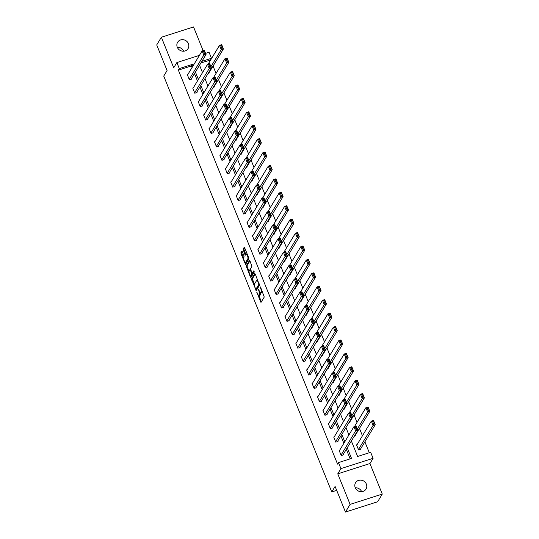 <?xml version="1.0" encoding="UTF-8"?>
<svg xmlns="http://www.w3.org/2000/svg" width="539" height="539" viewBox="0 0 539 539"><rect width="100%" height="100%" fill="white"/><g stroke="black" fill="none" stroke-linecap="round" stroke-linejoin="round"><path stroke-width="0.81" d="M256.719 292.138L260.977 302.453L264.258 297.029L260.478 286.91L260.687 288.493A2.998 0.876 -107.7 0 1 261.199 292.158L260.923 292.61A2.998 0.876 -107.7 0 1 260.748 292.765A2.998 0.876 -107.7 0 1 259.252 290.871L258.417 289.335L258.996 291.296A2.998 0.876 -107.7 0 1 259.502 294.961L259.225 295.412A2.998 0.876 -107.7 0 1 259.05 295.567A2.998 0.876 -107.7 0 1 257.554 293.674L256.719 292.138M177.277 47.21A6.111 5.666 31.2 0 0 182.452 51.165A6.111 5.666 31.2 0 0 188.071 48.598A6.111 5.666 31.2 0 0 188.407 43.652A6.111 5.666 31.2 0 0 183.233 39.697A6.111 5.666 31.2 0 0 177.614 42.264A6.111 5.666 31.2 0 0 177.277 47.21M355.235 487.674A6.111 5.666 31.2 0 0 360.409 491.629A6.111 5.666 31.2 0 0 366.028 489.055A6.111 5.666 31.2 0 0 366.365 484.11A6.111 5.666 31.2 0 0 361.191 480.155A6.111 5.666 31.2 0 0 355.572 482.728A6.111 5.666 31.2 0 0 355.235 487.674M242.341 251.78L241.876 251.187L240.899 252.757L241.061 253.903L245.555 264.46L248.89 258.983L248.728 257.837L244.706 247.873L244.18 247.334L243.069 249.173L244.949 254.583L245.42 255.169L246.027 254.213A2.506 0.734 -107.7 0 1 246.175 254.085A2.506 0.734 -107.7 0 1 247.536 255.951A2.506 0.734 -107.7 0 1 247.852 258.733L245.69 262.304A2.506 0.734 -107.7 0 1 245.541 262.432A2.506 0.734 -107.7 0 1 244.18 260.559A2.506 0.734 -107.7 0 1 243.864 257.783L244.066 256.045L242.341 251.78M192.052 67.53L191.412 65.947L178.369 70.117L179.298 68.588L176.866 62.564L199.423 55.349M345.452 512.05L350.101 504.376L382.279 494.081L377.637 501.755L345.452 512.05L335.096 486.414L331.754 491.939L163.735 76.08L167.077 70.555L156.721 44.919L161.363 37.245L173.706 67.786L176.866 62.564M382.279 494.081L369.943 463.54L337.758 473.835L350.101 504.376M337.758 473.835L340.917 468.613L338.485 462.59L351.529 458.419L347.244 447.801M178.369 70.117L337.555 464.126L338.485 462.59M251.511 279.02L256.22 290.669L259.502 285.246L255.318 274.135L254.792 273.596L251.511 279.02L252.38 278.744L254.428 284.558M250.392 276.999L246.202 265.889L249.49 260.465L250.008 261.004L251.895 266.414L250.561 268.617L250.723 269.763L252.333 273.185L253.808 270.807L254.253 272.027L250.911 277.545L250.392 276.999L251.262 276.723L250.79 275.557M203.095 50.585L193.548 26.95L161.363 37.245M331.754 491.939L336.693 490.362M350.161 458.857L346.314 449.337M343.875 443.301L340.891 435.916M338.452 429.879L335.467 422.495M333.028 416.458L330.05 409.074M327.604 403.037L324.626 395.653M322.187 389.616L319.203 382.239M316.764 376.195L313.779 368.817M311.34 362.774L308.355 355.396M305.916 349.353L302.938 341.975M300.499 335.938L297.515 328.554M295.076 322.517L292.091 315.133M289.652 309.096L286.667 301.712M284.228 295.675L281.25 288.291M278.804 282.254L275.827 274.87M273.388 268.833L270.403 261.455M267.964 255.412L264.979 248.034M262.54 241.991L259.555 234.613M257.116 228.576L254.138 221.192M251.7 215.155L248.715 207.771M246.276 201.734L243.291 194.35M240.852 188.313L237.867 180.929M235.428 174.892L232.45 167.508M230.005 161.471L227.027 154.093M224.588 148.05L221.603 140.672M219.164 134.629L216.179 127.251M213.74 121.208L210.762 113.83M208.317 107.793L205.339 100.409M202.9 94.372L199.915 86.988M197.476 80.951L194.491 73.567M339.671 450.24L339.132 450.409L341.221 455.57L343.397 454.876L343.222 454.444M334.254 436.819L333.715 436.988L335.797 442.155L337.973 441.454L337.798 441.023M328.83 423.398L328.291 423.573L330.373 428.734L332.55 428.033L332.374 427.609M323.407 409.977L322.868 410.152L324.956 415.313L327.126 414.619L326.957 414.188M317.983 396.556L317.444 396.731L319.533 401.892L321.709 401.198L321.534 400.767M312.566 383.135L312.027 383.31L314.109 388.471L316.285 387.777L316.11 387.346M307.142 369.714L306.603 369.889L308.685 375.05L310.862 374.356L310.686 373.925M301.719 356.299L301.18 356.468L303.268 361.629L305.438 360.935L305.269 360.503M296.295 342.878L295.756 343.047L297.845 348.207L300.021 347.514L299.846 347.082M290.871 329.457L290.339 329.625L292.421 334.786L294.597 334.092L294.422 333.661M285.454 316.036L284.915 316.204L286.997 321.372L289.173 320.671L288.998 320.24M280.031 302.615L279.492 302.79L281.58 307.951L283.75 307.25L283.575 306.826M274.607 289.194L274.068 289.369L276.157 294.53L278.326 293.836L278.158 293.405M269.183 275.773L268.644 275.948L270.733 281.109L272.909 280.415L272.734 279.984M263.766 262.352L263.227 262.527L265.309 267.688L267.485 266.994L267.31 266.562M258.343 248.93L257.804 249.106L259.886 254.267L262.062 253.573L261.887 253.141M252.919 235.516L252.38 235.684L254.469 240.845L256.638 240.151L256.47 239.72M247.495 222.095L246.956 222.263L249.045 227.424L251.221 226.73L251.046 226.299M242.072 208.674L241.539 208.842L243.621 214.003L245.797 213.309L245.622 212.878M236.655 195.253L236.116 195.421L238.198 200.589L240.374 199.888L240.199 199.464M231.231 181.832L230.692 182.007L232.781 187.168L234.95 186.467L234.775 186.043M225.807 168.411L225.268 168.586L227.357 173.747L229.533 173.053L229.358 172.621M220.384 154.989L219.845 155.165L221.933 160.326L224.109 159.632L223.934 159.2M214.967 141.568L214.428 141.744L216.51 146.904L218.686 146.21L218.511 145.779M209.543 128.154L209.004 128.322L211.086 133.483L213.262 132.789L213.087 132.358M204.119 114.733L203.58 114.901L205.669 120.062L207.838 119.368L207.67 118.937M198.696 101.312L198.157 101.48L200.245 106.641L202.421 105.947L202.246 105.516M193.279 87.891L192.74 88.059L194.822 93.227L196.998 92.526L196.823 92.095M187.855 74.47L187.316 74.645L189.398 79.806L191.574 79.105L191.399 78.681M369.296 452.74L364.883 441.825M362.444 435.788L359.466 428.404M357.027 422.367L354.042 414.983M351.603 408.946L348.618 401.568M346.179 395.525L343.195 388.147M340.756 382.104L337.778 374.726M335.332 368.689L332.354 361.305M329.915 355.268L326.93 347.884M324.491 341.847L321.507 334.463M319.068 328.426L316.083 321.042M313.644 315.005L310.666 307.621M308.227 301.584L305.242 294.206M302.803 288.163L299.819 280.785M297.38 274.742L294.395 267.364M291.956 261.321L288.978 253.943M286.532 247.906L283.554 240.522M281.115 234.485L278.131 227.101M275.692 221.064L272.707 213.68M270.268 207.643L267.283 200.259M264.844 194.222L261.866 186.838M259.427 180.801L256.443 173.423M254.004 167.38L251.019 160.002M248.58 153.959L245.595 146.581M243.156 140.538L240.178 133.16M237.733 127.123L234.755 119.739M232.316 113.702L229.331 106.318M226.892 100.281L223.907 92.897M221.468 86.86L218.49 79.476M216.045 73.439L213.067 66.061M210.628 60.018L200.953 62.895M357.067 444.675L356.528 444.843L358.617 450.011L360.786 449.31L360.618 448.879M354.231 436.26L355.369 435.889L355.194 435.465M348.807 422.839L349.946 422.475L349.771 422.044M343.383 409.418L344.522 409.054L344.347 408.623M337.96 395.997L339.098 395.633L338.93 395.202M332.543 382.575L333.681 382.212L333.506 381.78M327.119 369.154L328.258 368.791L328.083 368.359M321.695 355.733L322.834 355.369L322.659 354.938M316.272 342.312L317.41 341.948L317.242 341.517M310.848 328.891L311.993 328.527L311.818 328.103M305.431 315.477L306.57 315.106L306.395 314.682M300.007 302.056L301.146 301.692L300.971 301.261M294.584 288.634L295.722 288.271L295.547 287.839M289.16 275.213L290.299 274.85L290.13 274.418M283.743 261.792L284.882 261.428L284.707 260.997M278.319 248.371L279.458 248.007L279.283 247.576M272.896 234.95L274.034 234.586L273.859 234.155M267.472 221.529L268.611 221.165L268.442 220.734M262.055 208.115L263.194 207.744L263.019 207.32M256.631 194.694L257.77 194.33L257.595 193.899M251.208 181.272L252.346 180.909L252.171 180.477M245.784 167.851L246.923 167.488L246.747 167.056M240.36 154.43L241.499 154.066L241.331 153.635M234.943 141.009L236.082 140.645L235.907 140.214M229.52 127.588L230.658 127.224L230.483 126.793M224.096 114.167L225.235 113.803L225.059 113.372M218.672 100.746L219.811 100.382L219.642 99.958M213.255 87.331L214.394 86.961L214.219 86.536M207.832 73.91L208.97 73.547L208.795 73.115M205.575 53.381L209.044 52.27L211.477 58.293L201.882 61.358M210.547 59.829L211.477 58.293M351.367 440.99L357.62 456.472L370.664 452.302L373.096 458.318L340.917 468.613M369.943 463.54L373.096 458.318M192.982 65.994L192.342 64.41L179.298 68.588M344.805 441.764L341.82 434.38M339.381 428.343L336.397 420.959M333.958 414.922L330.973 407.538M328.534 401.501L325.556 394.124M323.117 388.08L320.132 380.702M317.693 374.659L314.709 367.281M312.27 361.238L309.285 353.86M306.846 347.823L303.868 340.439M301.422 334.402L298.444 327.018M296.005 320.981L293.021 313.597M290.582 307.56L287.597 300.176M285.158 294.139L282.173 286.755M279.734 280.718L276.756 273.34M274.317 267.297L271.333 259.919M268.894 253.876L265.909 246.498M263.47 240.461L260.485 233.077M258.046 227.04L255.068 219.656M252.623 213.619L249.645 206.235M247.206 200.198L244.221 192.814M241.782 186.777L238.797 179.393M236.358 173.356L233.38 165.978M230.935 159.935L227.957 152.557M225.518 146.514L222.533 139.136M220.094 133.093L217.109 125.715M214.67 119.678L211.686 112.294M209.247 106.257L206.269 98.873M203.823 92.836L200.845 85.452M198.406 79.415L195.421 72.031M199.545 65.219L202.529 72.603M204.968 78.64L207.946 86.024M210.385 92.061L213.37 99.445M215.809 105.482L218.794 112.86M221.233 118.903L224.217 126.281M226.656 132.325L229.634 139.702M232.08 145.746L235.058 153.123M237.497 159.16L240.482 166.544M242.921 172.581L245.905 179.965M248.344 186.002L251.329 193.386M253.768 199.423L256.746 206.808M259.185 212.844L262.17 220.229M264.609 226.265L267.593 233.643M270.032 239.687L273.017 247.064M275.456 253.108L278.434 260.485M280.88 266.522L283.858 273.906M286.297 279.943L289.281 287.327M291.72 293.364L294.705 300.749M297.144 306.785L300.129 314.17M302.568 320.206L305.546 327.591M307.985 333.628L310.969 341.005M313.408 347.049L316.393 354.426M318.832 360.47L321.817 367.847M324.256 373.891L327.234 381.268M329.679 387.305L332.657 394.689M335.096 400.726L338.081 408.111M340.52 414.147L343.505 421.532M345.944 427.568L348.922 434.953M191.412 65.947L192.342 64.41M355.289 487.802A6.111 5.666 -148.8 0 1 361.669 491.662M177.331 47.338A6.111 5.666 -148.8 0 1 183.711 51.198M259.05 295.567L259.919 295.291A2.998 0.876 -107.7 0 0 260.101 295.136L259.225 295.412M260.364 292.657A2.998 0.876 -107.7 0 1 260.371 294.685L260.101 295.136M260.748 292.765L261.617 292.488A2.998 0.876 -107.7 0 0 261.792 292.333L260.923 292.61M262.21 291.208A2.998 0.876 -107.7 0 1 262.069 291.882L261.792 292.333M258.875 295.567L261.388 301.773M255.25 273.994L252.38 278.744M256.254 289.079L256.625 289.995M255.574 288.776L255.944 289.16L258.821 284.397L258.215 282.369A2.998 0.876 -107.7 0 0 256.719 280.475A2.998 0.876 -107.7 0 0 256.544 280.63L254.57 283.885A2.998 0.876 -107.7 0 0 255.082 287.556L255.574 288.776M256.719 288.911L255.944 289.16M259.468 284.484L256.813 288.877M257.763 280.199A2.998 0.876 -107.7 0 0 257.588 280.199L256.719 280.475M249.072 271.299L247.233 266.758L246.363 267.034M249.948 260.863L247.078 265.612L247.233 266.758M253.128 272.896L254.179 271.333M249.18 270.901A2.506 0.734 -107.7 0 0 249.496 273.677A2.506 0.734 -107.7 0 0 250.857 275.544A2.506 0.734 -107.7 0 0 251.006 275.416L251.767 274.162L250.467 270.187L249.995 269.594L249.18 270.901M250.857 275.544L251.726 275.267A2.506 0.734 -107.7 0 0 251.875 275.139L251.006 275.416M252.596 273.098L251.875 275.139M245.541 262.432L246.411 262.156A2.506 0.734 -107.7 0 0 246.559 262.021L245.69 262.304M248.823 258.107A2.506 0.734 -107.7 0 1 248.722 258.45L246.559 262.021M247.098 253.795A2.506 0.734 -107.7 0 0 247.044 253.808L246.175 254.085M244.645 247.731L243.938 248.89L244.1 250.042L245.885 254.448M245.488 262.439L246.02 263.733M242.28 251.632L241.768 252.481L241.93 253.626L243.756 258.154M360.254 449.486L375.245 424.712L373.069 425.406L358.442 449.58M356.703 445.275L371.331 421.107L373.507 420.407L375.245 424.712L373.352 420.865L372.483 421.141L373.702 424.153L374.571 423.876M373.702 424.153L373.069 425.406L371.331 421.107L372.483 421.141M373.352 420.865L373.507 420.407M339.307 450.84L353.934 426.672L356.111 425.972L357.849 430.277L355.673 430.971L353.934 426.672L355.093 426.706L356.306 429.718L357.175 429.442L355.962 426.43L355.093 426.706M342.858 455.051L357.849 430.277L357.175 429.442M341.046 455.145L356.306 429.718M356.111 425.972L355.962 426.43M354.83 436.064L369.821 411.291L367.645 411.985L357.337 429.017M354.534 426.477L365.907 407.686L368.083 406.992L369.821 411.291L367.935 407.444L367.066 407.72L368.278 410.731L369.148 410.455M368.278 410.731L367.645 411.985L365.907 407.686L367.066 407.72M367.935 407.444L368.083 406.992M349.407 422.643L364.398 397.87L362.221 398.564L351.92 415.596M349.117 413.056L360.483 394.265L362.659 393.571L364.398 397.87L362.511 394.022L361.642 394.299L362.855 397.31L363.724 397.034M362.855 397.31L362.221 398.564L360.483 394.265L361.642 394.299M362.511 394.022L362.659 393.571M333.89 437.419L348.511 413.251L350.687 412.551L352.425 416.856L350.249 417.55L348.511 413.251L349.67 413.285L350.882 416.297L351.751 416.02L350.539 413.009L349.67 413.285M337.434 441.63L352.425 416.856L351.751 416.02M335.622 441.724L350.882 416.297M350.687 412.551L350.539 413.009M328.467 423.998L343.094 399.83L345.263 399.136L347.001 403.435L344.832 404.129L343.094 399.83L344.246 399.864L345.465 402.876L346.334 402.599L345.115 399.588L344.246 399.864M332.011 428.209L347.001 403.435L346.334 402.599M330.205 428.303L345.465 402.876M345.263 399.136L345.115 399.588M343.983 409.222L358.974 384.448L356.805 385.142L346.496 402.175M343.693 399.635L355.066 380.844L357.236 380.15L358.974 384.448L357.087 380.601L356.218 380.884L357.438 383.889L358.307 383.613M357.438 383.889L356.805 385.142L355.066 380.844L356.218 380.884M357.087 380.601L357.236 380.15M338.566 395.801L353.557 371.027L351.381 371.728L341.072 388.754M338.27 386.214L349.643 367.423L351.819 366.729L353.557 371.027L351.664 367.18L350.795 367.463L352.014 370.475L352.883 370.192M352.014 370.475L351.381 371.728L349.643 367.423L350.795 367.463M351.664 367.18L351.819 366.729M333.142 382.38L348.133 357.606L345.957 358.307L335.649 375.339M332.846 372.793L344.219 354.002L346.395 353.308L348.133 357.606L346.247 353.766L345.371 354.042L346.59 357.054L347.46 356.771M346.59 357.054L345.957 358.307L344.219 354.002L345.371 354.042M346.247 353.766L346.395 353.308M323.043 410.577L337.67 386.409L339.846 385.715L341.585 390.014L339.408 390.708L337.67 386.409L338.822 386.443L340.042 389.454L340.911 389.178L339.691 386.167L338.822 386.443M326.594 414.787L341.585 390.014L340.911 389.178M324.781 414.882L340.042 389.454M339.846 385.715L339.691 386.167M317.619 397.162L332.246 372.988L334.423 372.294L336.161 376.593L333.985 377.287L332.246 372.988L333.405 373.028L334.618 376.033L335.487 375.757L334.274 372.745L333.405 373.028M321.17 401.366L336.161 376.593L335.487 375.757M319.357 401.461L334.618 376.033M334.423 372.294L334.274 372.745M312.196 383.741L326.823 359.567L328.999 358.873L330.737 363.171L328.561 363.872L326.823 359.567L327.981 359.607L329.194 362.619L330.063 362.336L328.851 359.324L327.981 359.607M315.746 387.945L330.737 363.171L330.063 362.336M313.934 388.04L329.194 362.619M328.999 358.873L328.851 359.324M327.719 368.966L342.71 344.192L340.533 344.886L330.232 361.918M327.429 359.378L338.795 340.581L340.971 339.887L342.71 344.192L340.823 340.345L339.954 340.621L341.167 343.633L342.036 343.356M341.167 343.633L340.533 344.886L338.795 340.581L339.954 340.621M340.823 340.345L340.971 339.887M306.779 370.32L321.406 346.146L323.575 345.452L325.313 349.75L323.144 350.451L321.406 346.146L322.558 346.186L323.777 349.198L324.646 348.915L323.427 345.903L322.558 346.186M310.323 374.524L325.313 349.75L324.646 348.915M308.517 374.618L323.777 349.198M323.575 345.452L323.427 345.903M322.295 355.545L337.286 330.771L335.117 331.465L324.808 348.497M322.005 345.957L333.378 327.166L335.548 326.466L337.286 330.771L335.399 326.924L334.53 327.2L335.743 330.212L336.619 329.935M335.743 330.212L335.117 331.465L333.378 327.166L334.53 327.2M335.399 326.924L335.548 326.466M301.355 356.899L315.982 332.725L318.158 332.031L319.89 336.336L317.72 337.03L315.982 332.725L317.134 332.765L318.354 335.777L319.223 335.494L318.003 332.489L317.134 332.765M304.899 361.11L319.89 336.336L319.223 335.494M303.093 361.197L318.354 335.777M318.158 332.031L318.003 332.489M316.871 342.124L331.862 317.35L329.693 318.044L319.384 335.076M316.582 332.536L327.955 313.745L330.131 313.044L331.862 317.35L329.976 313.503L329.107 313.779L330.326 316.791L331.195 316.514M330.326 316.791L329.693 318.044L327.955 313.745L329.107 313.779M329.976 313.503L330.131 313.044M295.931 343.478L310.558 319.304L312.735 318.61L314.473 322.915L312.297 323.609L310.558 319.304L311.71 319.344L312.93 322.356L313.799 322.079L312.586 319.068L311.71 319.344M299.482 347.689L314.473 322.915L313.799 322.079M297.669 347.776L312.93 322.356M312.735 318.61L312.586 319.068M311.454 328.702L326.445 303.929L324.269 304.623L313.961 321.655M311.158 319.115L322.531 300.324L324.707 299.63L326.445 303.929L324.552 300.082L323.683 300.358L324.902 303.369L325.772 303.093M324.902 303.369L324.269 304.623L322.531 300.324L323.683 300.358M324.552 300.082L324.707 299.63M290.508 330.057L305.135 305.889L307.311 305.189L309.049 309.494L306.873 310.188L305.135 305.889L306.293 305.923L307.506 308.935L308.375 308.658L307.163 305.647L306.293 305.923M294.058 334.268L309.049 309.494L308.375 308.658M292.246 334.362L307.506 308.935M307.311 305.189L307.163 305.647M306.031 315.281L321.022 290.508L318.845 291.201L308.544 308.234M305.734 305.694L317.107 286.903L319.283 286.209L321.022 290.508L319.135 286.66L318.266 286.937L319.479 289.948L320.348 289.672M319.479 289.948L318.845 291.201L317.107 286.903L318.266 286.937M319.135 286.66L319.283 286.209M285.091 316.636L299.718 292.468L301.887 291.767L303.625 296.073L301.449 296.767L299.718 292.468L300.87 292.502L302.083 295.513L302.958 295.237L301.739 292.226L300.87 292.502M288.634 320.846L303.625 296.073L302.958 295.237M286.822 320.941L302.083 295.513M301.887 291.767L301.739 292.226M300.607 301.86L315.598 277.086L313.422 277.78L303.12 294.813M300.317 292.273L311.683 273.482L313.86 272.788L315.598 277.086L313.711 273.239L312.842 273.522L314.055 276.527L314.924 276.251M314.055 276.527L313.422 277.78L311.683 273.482L312.842 273.522M313.711 273.239L313.86 272.788M279.667 303.214L294.294 279.047L296.463 278.353L298.202 282.652L296.032 283.346L294.294 279.047L295.446 279.081L296.666 282.092L297.535 281.816L296.315 278.804L295.446 279.081M283.211 307.425L298.202 282.652L297.535 281.816M281.405 307.52L296.666 282.092M296.463 278.353L296.315 278.804M295.183 288.439L310.174 263.665L308.005 264.366L297.696 281.392M294.894 278.852L306.267 260.061L308.436 259.367L310.174 263.665L308.288 259.818L307.419 260.101L308.638 263.113L309.507 262.83M308.638 263.113L308.005 264.366L306.267 260.061L307.419 260.101M308.288 259.818L308.436 259.367M274.243 289.8L288.87 265.626L291.047 264.932L292.785 269.231L290.609 269.924L288.87 265.626L290.022 265.66L291.242 268.671L292.111 268.395L290.892 265.383L290.022 265.66M277.794 294.004L292.785 269.231L292.111 268.395M275.981 294.099L291.242 268.671M291.047 264.932L290.892 265.383M289.766 275.018L304.757 250.244L302.581 250.945L292.273 267.971M289.47 265.431L300.843 246.64L303.019 245.946L304.757 250.244L302.864 246.397L301.995 246.68L303.214 249.692L304.084 249.409M303.214 249.692L302.581 250.945L300.843 246.64L301.995 246.68M302.864 246.397L303.019 245.946M268.82 276.379L283.447 252.205L285.623 251.511L287.361 255.809L285.185 256.503L283.447 252.205L284.605 252.245L285.818 255.25L286.687 254.974L285.475 251.962L284.605 252.245M272.37 280.583L287.361 255.809L286.687 254.974M270.558 280.678L285.818 255.25M285.623 251.511L285.475 251.962M284.343 261.604L299.334 236.83L297.157 237.524L286.849 254.556M284.046 252.016L295.419 233.219L297.595 232.525L299.334 236.83L297.447 232.983L296.578 233.259L297.791 236.271L298.66 235.988M297.791 236.271L297.157 237.524L295.419 233.219L296.578 233.259M297.447 232.983L297.595 232.525M263.396 262.958L278.023 238.784L280.199 238.09L281.937 242.388L279.761 243.089L278.023 238.784L279.182 238.824L280.395 241.836L281.264 241.553L280.051 238.541L279.182 238.824M266.946 267.162L281.937 242.388L281.264 241.553M265.134 267.256L280.395 241.836M280.199 238.09L280.051 238.541M278.919 248.183L293.91 223.409L291.734 224.103L281.432 241.135M278.629 238.595L289.995 219.797L292.172 219.103L293.91 223.409L292.023 219.562L291.154 219.838L292.367 222.85L293.236 222.573M292.367 222.85L291.734 224.103L289.995 219.797L291.154 219.838M292.023 219.562L292.172 219.103M257.979 249.537L272.606 225.363L274.775 224.669L276.514 228.967L274.344 229.668L272.606 225.363L273.758 225.403L274.978 228.415L275.847 228.132L274.627 225.127L273.758 225.403M261.523 253.741L276.514 228.967L275.847 228.132M259.717 253.835L274.978 228.415M274.775 224.669L274.627 225.127M273.495 234.761L288.486 209.988L286.317 210.682L276.008 227.714M273.206 225.174L284.579 206.383L286.748 205.682L288.486 209.988L286.6 206.141L285.731 206.417L286.95 209.428L287.819 209.152M286.95 209.428L286.317 210.682L284.579 206.383L285.731 206.417M286.6 206.141L286.748 205.682M252.555 236.116L267.182 211.942L269.359 211.248L271.097 215.553L268.921 216.247L267.182 211.942L268.334 211.982L269.554 214.994L270.423 214.717L269.204 211.706L268.334 211.982M256.099 240.327L271.097 215.553L270.423 214.717M254.293 240.414L269.554 214.994M269.359 211.248L269.204 211.706M268.072 221.34L283.069 196.567L280.893 197.261L270.585 214.293M267.782 211.753L279.155 192.962L281.331 192.261L283.069 196.567L281.176 192.719L280.307 192.996L281.526 196.007L282.396 195.731M281.526 196.007L280.893 197.261L279.155 192.962L280.307 192.996M281.176 192.719L281.331 192.261M247.131 222.695L261.759 198.527L263.935 197.826L265.673 202.132L263.497 202.826L261.759 198.527L262.911 198.561L264.13 201.573L264.999 201.296L263.787 198.285L262.911 198.561M250.682 226.906L265.673 202.132L264.999 201.296M248.87 227L264.13 201.573M263.935 197.826L263.787 198.285M262.655 207.919L277.646 183.145L275.469 183.839L265.161 200.872M262.358 198.332L273.731 179.541L275.907 178.847L277.646 183.145L275.759 179.298L274.883 179.575L276.103 182.586L276.972 182.31M276.103 182.586L275.469 183.839L273.731 179.541L274.883 179.575M275.759 179.298L275.907 178.847M241.708 209.273L256.335 185.106L258.511 184.405L260.249 188.711L258.073 189.405L256.335 185.106L257.494 185.14L258.707 188.151L259.576 187.875L258.363 184.864L257.494 185.14M245.258 213.484L260.249 188.711L259.576 187.875M243.446 213.579L258.707 188.151M258.511 184.405L258.363 184.864M257.231 194.498L272.222 169.724L270.046 170.418L259.744 187.451M256.935 184.911L268.307 166.12L270.484 165.426L272.222 169.724L270.335 165.877L269.466 166.153L270.679 169.165L271.548 168.889M270.679 169.165L270.046 170.418L268.307 166.12L269.466 166.153M270.335 165.877L270.484 165.426M236.291 195.852L250.918 171.685L253.087 170.991L254.826 175.29L252.65 175.983L250.918 171.685L252.07 171.719L253.283 174.73L254.159 174.454L252.939 171.442L252.07 171.719M239.835 200.063L254.826 175.29L254.159 174.454M238.029 200.158L253.283 174.73M253.087 170.991L252.939 171.442M251.807 181.077L266.798 156.303L264.622 156.997L254.32 174.03M251.518 171.49L262.891 152.699L265.06 152.005L266.798 156.303L264.912 152.456L264.043 152.739L265.255 155.744L266.131 155.468M265.255 155.744L264.622 156.997L262.891 152.699L264.043 152.739M264.912 152.456L265.06 152.005M230.867 182.431L245.494 158.264L247.671 157.57L249.402 161.868L247.233 162.562L245.494 158.264L246.646 158.298L247.866 161.309L248.735 161.033L247.516 158.021L246.646 158.298M234.411 186.642L249.402 161.868L248.735 161.033M232.605 186.737L247.866 161.309M247.671 157.57L247.516 158.021M246.384 167.656L261.375 142.882L259.205 143.583L248.897 160.609M246.094 158.068L257.467 139.278L259.636 138.584L261.375 142.882L259.488 139.035L258.619 139.318L259.838 142.33L260.708 142.047M259.838 142.33L259.205 143.583L257.467 139.278L258.619 139.318M259.488 139.035L259.636 138.584M225.443 169.017L240.071 144.843L242.247 144.149L243.985 148.447L241.809 149.141L240.071 144.843L241.223 144.883L242.442 147.888L243.311 147.612L242.092 144.6L241.223 144.883M228.994 173.221L243.985 148.447L243.311 147.612M227.182 173.315L242.442 147.888M242.247 144.149L242.092 144.6M240.967 154.235L255.958 129.461L253.781 130.162L243.473 147.194M240.67 144.647L252.043 125.856L254.219 125.163L255.958 129.461L254.064 125.621L253.195 125.897L254.415 128.909L255.284 128.626M254.415 128.909L253.781 130.162L252.043 125.856L253.195 125.897M254.064 125.621L254.219 125.163M220.02 155.596L234.647 131.422L236.823 130.728L238.561 135.026L236.385 135.727L234.647 131.422L235.806 131.462L237.019 134.474L237.888 134.191L236.675 131.179L235.806 131.462M223.57 159.8L238.561 135.026L237.888 134.191M221.758 159.894L237.019 134.474M236.823 130.728L236.675 131.179M235.543 140.82L250.534 116.047L248.358 116.741L238.049 133.773M235.247 131.233L246.619 112.435L248.796 111.741L250.534 116.047L248.647 112.2L247.778 112.476L248.991 115.487L249.86 115.211M248.991 115.487L248.358 116.741L246.619 112.435L247.778 112.476M248.647 112.2L248.796 111.741M214.603 142.175L229.223 118.001L231.399 117.307L233.138 121.605L230.962 122.306L229.223 118.001L230.382 118.041L231.595 121.053L232.464 120.77L231.251 117.758L230.382 118.041M218.147 146.379L233.138 121.605L232.464 120.77M216.334 146.473L231.595 121.053M231.399 117.307L231.251 117.758M230.119 127.399L245.11 102.626L242.934 103.32L232.632 120.352M229.83 117.812L241.196 99.014L243.372 98.32L245.11 102.626L243.224 98.778L242.355 99.055L243.567 102.066L244.436 101.79M243.567 102.066L242.934 103.32L241.196 99.014L242.355 99.055M243.224 98.778L243.372 98.32M209.179 128.754L223.806 104.579L225.976 103.886L227.714 108.191L225.545 108.885L223.806 104.579L224.958 104.62L226.178 107.632L227.047 107.349L225.828 104.344L224.958 104.62M212.723 132.965L227.714 108.191L227.047 107.349M210.917 133.052L226.178 107.632M225.976 103.886L225.828 104.344M224.696 113.978L239.687 89.204L237.517 89.898L227.209 106.931M224.406 104.391L235.779 85.6L237.948 84.899L239.687 89.204L237.8 85.357L236.931 85.634L238.15 88.645L239.02 88.369M238.15 88.645L237.517 89.898L235.779 85.6L236.931 85.634M237.8 85.357L237.948 84.899M203.755 115.333L218.383 91.158L220.559 90.464L222.297 94.77L220.121 95.464L218.383 91.158L219.535 91.199L220.754 94.21L221.623 93.934L220.404 90.923L219.535 91.199M207.306 119.543L222.297 94.77L221.623 93.934M205.494 119.631L220.754 94.21M220.559 90.464L220.404 90.923M219.272 100.557L234.27 75.783L232.093 76.477L221.785 93.51M218.982 90.97L230.355 72.179L232.531 71.485L234.27 75.783L232.376 71.936L231.507 72.213L232.727 75.224L233.596 74.948M232.727 75.224L232.093 76.477L230.355 72.179L231.507 72.213M232.376 71.936L232.531 71.485M198.332 101.911L212.959 77.744L215.135 77.043L216.873 81.349L214.697 82.043L212.959 77.744L214.118 77.778L215.331 80.789L216.2 80.513L214.987 77.501L214.118 77.778M201.882 106.122L216.873 81.349L216.2 80.513M200.07 106.217L215.331 80.789M215.135 77.043L214.987 77.501M213.855 87.136L228.846 62.362L226.67 63.056L216.361 80.089M213.559 77.549L224.931 58.758L227.108 58.064L228.846 62.362L226.959 58.515L226.084 58.791L227.303 61.803L228.172 61.527M227.303 61.803L226.67 63.056L224.931 58.758L226.084 58.791M226.959 58.515L227.108 58.064M192.908 88.49L207.535 64.323L209.711 63.622L211.45 67.927L209.273 68.621L207.535 64.323L208.694 64.357L209.907 67.368L210.776 67.092L209.563 64.08L208.694 64.357M196.459 92.701L211.45 67.927L210.776 67.092M194.646 92.796L209.907 67.368M209.711 63.622L209.563 64.08M208.431 73.715L223.422 48.941L221.246 49.635L210.944 66.668M208.142 64.128L219.508 45.337L221.684 44.643L223.422 48.941L221.536 45.094L220.667 45.377L221.879 48.382L222.748 48.106M221.879 48.382L221.246 49.635L219.508 45.337L220.667 45.377M221.536 45.094L221.684 44.643M187.491 75.069L202.118 50.902L204.288 50.208L206.026 54.506L203.857 55.2L202.118 50.902L203.27 50.935L204.49 53.947L205.359 53.671L204.14 50.659L203.27 50.935M191.035 79.28L206.026 54.506L205.359 53.671M189.229 79.374L204.49 53.947M204.288 50.208L204.14 50.659M257.204 292.818L256.827 292.94M260.6 287.213L260.222 287.334M258.902 290.016L258.525 290.137M260.371 294.685L259.502 294.961M259.374 291.175L258.996 291.296M262.069 291.882L261.199 292.158M261.065 288.372L260.687 288.493M261.321 301.631L260.452 301.907M256.564 289.854L255.695 290.13M252.535 279.889L251.666 280.165M259.387 284.215L258.821 284.397M259.091 283.474L258.713 283.595M258.592 282.247L258.215 282.369M247.078 265.612L246.202 265.889M253.256 272.855L252.387 273.132M252.636 273.879L251.767 274.162M252.003 272.889L251.605 273.01M250.844 270.066L250.467 270.187M250.608 269.426L250.069 269.601M248.722 258.45L247.852 258.733M245.824 254.3L244.949 254.583M244.1 250.042L243.23 250.318M243.938 248.89L243.069 249.173M245.952 263.591L245.083 263.867M241.93 253.626L241.061 253.903M241.768 252.481L240.899 252.757M256.773 288.917L255.904 289.194M253.202 272.902L252.333 273.185M250.601 269.399L249.995 269.594"/></g></svg>
